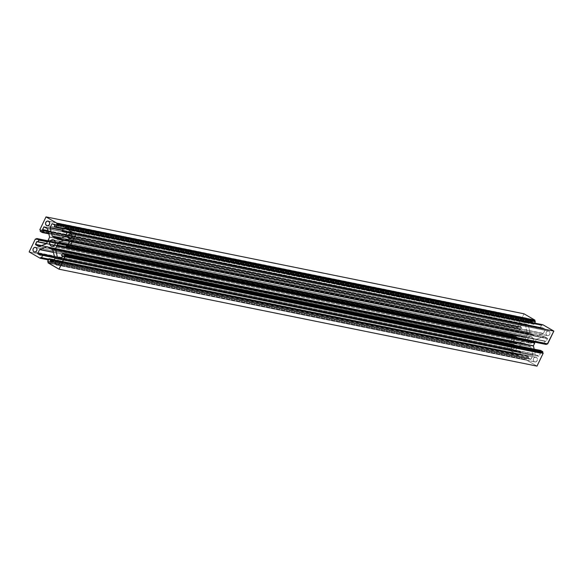 <?xml version="1.0" encoding="UTF-8"?>
<svg xmlns="http://www.w3.org/2000/svg" width="583" height="583" viewBox="0 0 583 583"><rect width="100%" height="100%" fill="white"/><g stroke="black" fill="none" stroke-linecap="round" stroke-linejoin="round"><path stroke-width="0.44" stroke-dasharray="2.92 2.19" d="M529.065 342.935A3.338 2.893 -78.5 0 0 529.83 343.227A3.338 2.893 -78.5 0 0 533.212 340.989A3.338 2.893 -78.5 0 0 531.929 336.981L53.935 240.065L531.929 336.981A3.338 2.893 -78.5 0 0 531.157 336.69A3.338 2.893 -78.5 0 0 527.783 338.927A3.338 2.893 -78.5 0 0 529.065 342.935L52.667 246.339L530.144 343.27L532.294 342.454L533.263 340.822L533.095 338.3L531.404 336.748L529.182 337.083L527.724 339.095L527.892 341.616L529.065 342.935M546.978 335.451A2.405 2.084 -78.5 0 0 549.04 331.166L71.053 234.249L549.04 331.166A2.405 2.084 -78.5 0 0 546.978 335.451L70.135 238.775L547.758 335.699L548.96 335.378L550.009 333.928L549.886 332.113L548.669 330.998L547.065 331.239L546.016 332.689L545.987 334.074L546.978 335.451M534.334 361.722A2.405 2.084 -78.5 0 0 536.404 357.43L58.409 260.521L536.404 357.43A2.405 2.084 -78.5 0 0 534.334 361.722L57.491 265.039L534.713 361.89L536.316 361.649L537.366 360.199L537.242 358.385L536.025 357.27L534.422 357.503L533.54 358.516L533.343 360.345L534.334 361.722M511.947 348.751A2.405 2.084 -78.5 0 0 514.009 344.458L36.022 247.549L514.009 344.458A2.405 2.084 -78.5 0 0 511.947 348.751L35.104 252.067L512.326 348.918L513.922 348.678L514.971 347.228L514.855 345.413L513.638 344.298L512.034 344.531L511.153 345.544L510.956 347.373L511.947 348.751M524.591 322.479A2.405 2.084 -78.5 0 0 526.653 318.194L48.666 221.278L526.653 318.194A2.405 2.084 -78.5 0 0 524.591 322.479L47.748 225.803L525.37 322.727L526.915 322.137L527.615 320.956L527.498 319.141L526.274 318.026L525.057 318.07L523.789 319.28L523.6 321.102L524.591 322.479M539.654 352.657L61.667 255.74L540.324 353.043L62.337 256.126L540.324 353.043L539.559 352.263L539.654 352.657M61.565 255.347L539.559 352.263L61.565 255.347M62.366 253.685L540.361 350.602L539.559 352.263L540.361 350.602L62.366 253.685M48.105 262.889L526.099 359.806L536.994 366.117L526.099 359.806L48.105 262.889M525.997 359.412L526.296 358.8L48.302 261.884L525.771 358.494L47.784 261.585L525.677 358.108L526.296 358.8L525.997 359.412L55.596 264.033L525.997 359.412M48.01 262.496L55.596 264.033L48.01 262.496M47.682 261.191L525.677 358.108L526.813 355.739L48.819 258.823L527.163 355.608L525.677 358.108L47.682 261.191M54.263 259.726L527.163 355.608L528.577 356.432L54.022 260.207L528.679 356.818L527.163 355.608L54.263 259.726L527.098 355.579M53.862 260.55L528.679 356.818L528.3 357.612L53.483 261.337L528.395 357.998L53.323 261.68L528.395 357.998L530.676 359.317L52.82 262.437L530.741 359.347L53.031 262.27L531.026 359.186L532.847 355.397L54.853 258.488L532.847 355.397L54.882 258.262L532.869 355.178L530.829 346.972L52.842 250.056L530.829 346.972L52.718 249.888L530.712 346.798L528.417 345.471L50.422 248.555L528.417 345.471L528.22 344.684L50.233 247.768L528.22 344.684L527.52 344.954L50.335 248.198L527.52 344.954L525.225 343.62L47.23 246.711L525.152 343.598L47.296 246.747L525.028 343.606L517.704 346.389L525.13 343.591L527.52 344.954L528.22 344.684L528.417 345.471L530.785 346.87L532.877 355.287L530.77 359.347L528.322 357.933L528.679 356.818L53.862 260.55M53.388 252.25L517.704 346.389L53.432 252.432L517.544 346.535L515.722 350.325L517.704 346.389L53.388 252.25M40.963 254.064L515.722 350.325L515.824 350.718L40.744 254.392L515.824 350.718L518.098 352.037L515.722 350.325L40.963 254.064M40.249 255.15L518.163 352.059L40.46 254.99L518.447 351.899L518.826 351.112L518.192 352.066L40.249 255.15M40.839 254.203L518.826 351.112L40.839 254.203M519.176 350.981L54.511 256.768L519.176 350.981L520.597 351.804L519.176 350.981M54.649 257.329L520.597 351.804L54.649 257.329M520.692 352.198L520.597 351.804L520.692 352.198L54.744 257.722L520.692 352.198L519.555 354.559L520.692 352.198M48.695 259.092L519.555 354.559L48.695 259.092M519.271 354.719L41.357 257.803M40.693 257.475L519.205 354.69L40.693 257.475M48.396 259.712L518.389 355.003L518.681 354.391L518.389 355.003L48.396 259.712M518.105 355.164L40.191 258.247M29.15 251.907L507.137 348.823L518.039 355.134L507.137 348.823L29.15 251.907M35.301 239.125L513.295 336.041L507.137 348.823L513.295 336.041L35.301 239.125M513.645 335.903L36.175 239.292L514.162 336.209L514.461 335.597L36.474 238.68L514.716 335.429L514.162 336.209L36.263 239.117L513.645 335.903M48.127 240.837L514.811 335.465L516.822 336.631L47.529 241.479L516.953 336.908L514.811 335.465L48.127 240.837M47.369 241.821L516.924 337.025L516.123 338.687L46.567 243.483L515.838 338.847L516.924 337.025L47.369 241.821M46.48 243.665L524.467 340.581L49.832 244.525L524.314 340.727L516.983 343.511L38.995 246.594L516.888 343.525L38.944 246.609L516.793 343.496L513.565 341.623L41.043 245.822L513.565 341.623L513.463 341.23L41.684 245.574L513.463 341.23L514.753 338.563L37.655 241.828L515.008 338.402L37.108 241.515L515.029 338.402L513.565 341.623L516.859 343.518L524.467 340.581L37.924 241.93M49.832 244.525L46.327 243.818L49.832 244.525M524.467 340.581L525.764 337.885L47.777 240.976L525.764 337.885L526.464 337.623L48.476 240.706L526.464 337.623L526.267 336.836L48.28 239.926L526.267 336.836L527.564 334.146L49.577 237.23L527.564 334.146L49.599 237.004L527.593 333.921L525.553 325.715L527.6 334.037L526.267 336.836L526.464 337.623L525.764 337.885L524.467 340.581M47.558 228.798L525.553 325.715L47.442 228.631L525.429 325.547L522.2 323.674L525.553 325.715L47.558 228.798M44.213 226.758L522.2 323.674L44.753 227.071L521.851 323.805L520.568 326.48L522.106 323.645L44.213 226.758M48.025 230.671L520.568 326.48L520.663 326.874L48.127 231.065L521.333 327.26L520.568 326.48L48.025 230.671M48.192 231.327L521.333 327.26L48.192 231.327M521.435 327.653L521.333 327.26L521.435 327.653L48.287 231.721L521.435 327.653L520.634 329.315L521.435 327.653M48.768 233.645L520.634 329.315L48.768 233.645M520.349 329.475L42.435 232.566M40.278 231.371L518.265 328.28L520.284 329.446L518.265 328.28L40.278 231.371M518.17 327.886L518.265 328.28L518.17 327.886L40.176 230.977L518.17 327.886L518.462 327.274L518.17 327.886M40.475 230.365L518.462 327.274L40.475 230.365M39.95 230.059L518.462 327.274L39.95 230.059M517.842 326.582L517.944 326.976L517.842 326.582L39.855 229.666L517.842 326.582L523.993 313.8L517.842 326.582M534.698 323.091L534.181 324.177L63.321 228.704L533.926 324.337L534.698 323.091M533.897 324.33L55.975 227.421M533.824 324.308L532.41 323.485L54.423 226.568L532.41 323.485L532.308 323.091L533.824 324.308M54.321 226.182L532.308 323.091L532.694 322.304L54.7 225.388L532.694 322.304L532.592 321.911L54.605 225.002L532.592 321.911L530.319 320.592L52.324 223.683L530.319 320.592L52.871 223.996L529.969 320.73L528.147 324.512L62.636 230.132L528.118 324.738L62.534 230.336L528.118 324.738L530.158 332.944L61.725 237.966L530.282 333.112L61.477 238.061L530.282 333.112L532.578 334.445L59.991 238.629L532.578 334.445L532.767 335.232L54.78 238.316L532.767 335.232L533.474 334.963L59.415 238.848L533.474 334.963L535.77 336.289L57.921 239.409L535.835 336.318L57.972 239.394L535.959 336.311L543.29 333.527L535.864 336.325L533.474 334.963L532.767 335.232L532.578 334.445L530.202 333.046L528.111 324.622L530.224 320.563L532.673 321.984L532.308 323.091L54.321 226.182M65.296 236.611L543.29 333.527L65.456 236.465L543.443 333.381L545.265 329.592L543.29 333.527L65.296 236.611M67.278 232.675L545.265 329.592L545.171 329.198L67.176 232.282L545.171 329.198L542.89 327.879L545.302 329.482L67.278 232.675M64.902 230.963L542.89 327.879L65.442 231.276L542.54 328.01L542.161 328.797L542.795 327.85L64.902 230.963M67.307 232.522L542.161 328.797L67.307 232.522M541.884 328.958L63.962 232.049M62.403 231.196L540.397 328.112L541.811 328.936L540.397 328.112L62.403 231.196M540.295 327.719L540.397 328.112L540.295 327.719L62.308 230.802L540.295 327.719L541.432 325.358L540.295 327.719M63.445 228.441L541.432 325.358L63.445 228.441M541.789 325.219L64.407 228.434L541.789 325.219M64.319 228.609L542.307 325.525L64.319 228.609M64.611 227.997L542.605 324.913L542.307 325.525L542.605 324.913L64.611 227.997M547.444 344.036L69.501 247.126M547.35 344.006L68.838 246.791L547.35 344.006M546.271 344.48L68.328 247.564M546.176 344.451L544.165 343.285L66.178 246.369L544.165 343.285L544.07 342.891L546.176 344.451M66.076 245.975L544.07 342.891L544.865 341.23L66.877 244.313L545.214 341.099L544.07 342.891L66.076 245.975M68.269 244.394L545.958 341.514L68.247 244.437L546.242 341.354L547.524 338.679L69.537 241.77L547.524 338.679L547.43 338.286L69.435 241.377L547.43 338.286L544.201 336.42L66.207 239.504L544.201 336.42L66.273 239.54L544.005 336.406L536.673 339.182L68.349 244.233L536.52 339.335L67.089 244.153L536.52 339.335L535.223 342.024L67.643 247.221L534.851 342.17L536.673 339.182L544.107 336.391L547.546 338.461L545.987 341.514L68.269 244.394L545.149 341.07M61.652 258.138L535.442 354.202L534.181 349.13L535.558 354.369L61.594 258.269L535.558 354.369L538.787 356.242L535.442 354.202L61.652 258.138M60.938 259.355L538.86 356.264L61.149 259.195L539.137 356.104L540.426 353.436L538.881 356.271L60.938 259.355M62.432 256.52L540.456 353.327L62.432 256.52M529.83 343.227L51.843 246.31M547.532 335.662L69.545 238.753M534.888 361.934L56.901 265.017M512.501 348.962L34.514 252.045M525.145 322.69L47.15 225.781M52.754 262.43L530.741 359.347M47.165 246.682L525.152 343.598M40.176 255.15L518.163 352.059M519.11 350.959L54.503 256.753M513.572 335.881L35.585 238.964M514.745 335.436L48.149 240.83M515.838 338.847L46.472 243.679M37.042 241.486L515.029 338.402M38.872 246.609L516.859 343.518M44.14 226.736L522.135 323.652M52.259 223.653L57.353 224.688M57.848 239.402L535.835 336.318M64.837 230.941L542.824 327.85M541.716 325.197L63.729 228.281M67.971 244.598L545.958 341.514M66.141 239.482L544.128 336.391M60.865 259.348L538.86 356.264M526.099 317.983L48.112 221.066M513.455 344.247L35.468 247.338M535.85 357.219L57.855 260.31M548.486 330.955L70.499 234.038M531.157 336.69L53.17 239.773"/><path stroke-width="0.87" d="M51.071 246.019L52.667 246.339L51.071 246.019A3.338 2.893 101.5 0 1 49.788 242.011A3.338 2.893 101.5 0 1 53.17 239.773A3.338 2.893 101.5 0 1 53.935 240.065A3.338 2.893 101.5 0 1 55.217 244.073A3.338 2.893 101.5 0 1 51.843 246.31A3.338 2.893 101.5 0 1 51.071 246.019L53.286 246.186L55.276 243.905L55.108 241.384L53.417 239.839L51.195 240.167L49.737 242.178L49.905 244.7L51.071 246.019M68.991 238.542L70.135 238.775L68.991 238.542A2.405 2.084 101.5 0 1 71.053 234.249A2.405 2.084 101.5 0 1 68.991 238.542L70.587 238.658L71.847 237.456L71.898 235.197L70.674 234.082L69.078 234.322L68.029 235.772L68.145 237.587L68.991 238.542M56.347 264.806L57.491 265.039L56.347 264.806A2.405 2.084 101.5 0 1 58.409 260.521A2.405 2.084 101.5 0 1 56.347 264.806L57.943 264.93L59.211 263.72L59.255 261.468L58.038 260.353L56.434 260.594L55.385 262.044L55.502 263.859L56.347 264.806M33.96 251.834L35.104 252.067L33.96 251.834A2.405 2.084 101.5 0 1 36.022 247.549A2.405 2.084 101.5 0 1 33.96 251.834L35.548 251.958L36.984 250.311L36.86 248.496L35.643 247.381L34.04 247.622L32.991 249.072L33.114 250.887L33.96 251.834M46.596 225.57L47.748 225.803L46.596 225.57A2.405 2.084 101.5 0 1 48.666 221.278A2.405 2.084 101.5 0 1 46.596 225.57L48.192 225.687L49.46 224.484L49.657 222.655L48.287 221.11L46.684 221.351L45.634 222.801L45.605 224.193L46.596 225.57M540.638 350.441L62.651 253.525L61.536 255.456L62.432 256.52L60.865 259.348L57.447 257.285L55.436 248.854L533.401 345.996L534.181 349.13L533.423 345.77L55.436 248.854L533.423 345.77L534.72 343.074L56.733 246.164L534.72 343.074L534.524 342.294L56.536 245.377L534.851 342.17L533.401 345.996L55.407 249.079L57.491 257.387L61.594 258.269L57.571 257.453L60.894 259.355L62.468 256.411L61.565 255.347L62.651 253.525L540.565 350.434M62.621 253.518L64.735 254.72L542.722 351.629L540.711 350.463L62.716 253.554L64.83 255.114L542.824 352.023L542.722 351.629L64.735 254.72L64.538 255.726L542.525 352.635L542.824 352.023L64.83 255.114L64.538 255.726L65.056 256.024L543.05 352.941L64.538 255.726L65.158 256.418L543.145 353.334L543.05 352.941L65.056 256.024L59.007 269.2L536.994 366.117L543.145 353.334L65.158 256.418L59.007 269.2L48.105 262.889L48.302 261.884L47.981 262.605L59.007 269.2L536.994 366.117L543.174 353.225L542.525 352.635L542.802 351.702L540.616 350.434M47.784 261.585L48.302 261.884L47.682 261.191L48.819 258.823L47.784 261.585M49.103 258.67L50.59 259.515L54.022 260.207L49.176 258.692L54.263 259.726L49.103 258.67L54.263 259.726M50.692 259.909L53.862 260.55L50.692 259.909L50.306 260.696L50.692 259.909M53.483 261.337L50.306 260.696L53.483 261.337M50.408 261.089L50.306 260.696L53.323 261.68L50.408 261.089L52.681 262.408L50.408 261.089M53.031 262.27L54.853 258.488L53.031 262.27M54.882 258.262L52.842 250.056L54.882 258.262M52.718 249.888L50.422 248.555L52.718 249.888M50.233 247.768L50.422 248.555L50.233 247.768L49.526 248.037L50.233 247.768M50.335 248.198L49.526 248.037L50.335 248.198M47.23 246.711L49.526 248.037L47.23 246.711M47.041 246.689L39.71 249.473L53.388 252.25L39.557 249.619L47.041 246.689M53.432 252.432L39.557 249.619L37.735 253.408L40.963 254.064L37.698 253.518L39.557 249.619L53.432 252.432M40.744 254.392L37.829 253.802L40.205 255.15L37.829 253.802L40.744 254.392M54.503 256.753L40.992 254.05L40.176 255.15L41.116 254.042L54.511 256.768L41.189 254.064L42.603 254.888L54.649 257.329L42.603 254.888L42.705 255.281L54.744 257.722L42.705 255.281L41.568 257.642L48.695 259.092L40.693 257.475L40.395 258.087L48.396 259.712L40.118 258.247L29.15 251.907L35.301 239.125L36.263 239.117L35.585 238.964M41.357 257.803L48.608 259.275L41.284 257.803M40.191 258.247L48.309 259.894L40.118 258.247M41.094 254.035L42.734 255.172L41.502 257.737L40.693 257.475L40.14 258.247L29.15 251.907L35.301 239.125L36.175 239.292L36.474 238.68L36.175 239.292L35.65 238.994L36.263 239.117M36.824 238.549L48.127 240.837L36.824 238.549L38.835 239.715L36.824 238.549M47.529 241.479L38.835 239.715L47.369 241.821L38.93 240.109L38.135 241.77L38.835 239.715L47.529 241.479M46.567 243.483L37.108 241.515L46.567 243.483M37.924 241.93L46.48 243.665L38.872 246.609L35.57 244.714L36.918 241.5L37.655 241.828L36.758 241.646L35.476 244.321L41.684 245.574L35.476 244.321L41.043 245.822L35.57 244.714L38.893 246.609L46.327 243.818L47.777 240.976L46.48 243.665M48.476 240.706L47.777 240.976L48.476 240.706L48.28 239.926L48.476 240.706M49.577 237.23L48.28 239.926L49.577 237.23M49.599 237.004L47.442 228.631L49.599 237.004M47.442 228.631L43.863 226.896L47.442 228.631M44.753 227.071L43.863 226.896L42.574 229.564L48.025 230.671L42.595 229.884L43.863 226.896L44.753 227.071M57.353 224.674L56.704 224.2L56.901 223.194L46.006 216.883L39.826 229.775L40.475 230.365L40.198 231.298L42.384 232.566L43.477 230.628L42.676 229.957L48.127 231.065L42.676 229.957L48.192 231.327L43.346 230.343L43.441 230.737L48.287 231.721L43.441 230.737L42.639 232.398L48.768 233.645L42.289 232.537L40.278 231.371L40.475 230.365L39.855 229.666L46.006 216.883L523.993 313.8L46.006 216.883L56.901 223.194L534.895 320.111L523.993 313.8L534.895 320.111L56.901 223.194L57.003 223.588L534.968 320.176L534.698 321.116L56.704 224.2L57.003 223.588L534.99 320.504L534.698 321.116L535.216 321.415L56.704 224.2L535.216 321.415L57.323 224.892L535.347 321.699L534.698 323.091L535.318 321.809L57.323 224.892L56.187 227.261L57.353 224.674L530.246 320.57M42.435 232.566L48.819 233.856L42.362 232.559M63.321 228.704L55.902 227.421L54.423 226.568L55.932 227.421L63.321 228.704M55.975 227.421L63.226 228.893L55.902 227.421M54.423 226.568L54.7 225.388L54.423 226.568M54.605 225.002L52.324 223.683L54.605 225.002M51.974 223.814L52.871 223.996L51.974 223.814L50.153 227.603L51.974 223.814M62.636 230.132L50.153 227.603L62.636 230.132M50.131 227.822L62.534 230.336L50.131 227.822L52.171 236.028L50.131 227.822M61.725 237.966L52.171 236.028L61.725 237.966M52.288 236.202L61.477 238.061L52.288 236.202L54.583 237.529L52.288 236.202M59.991 238.629L54.583 237.529L59.991 238.629M54.78 238.316L54.583 237.529L54.78 238.316L55.48 238.046L54.78 238.316M59.415 238.848L55.48 238.046L59.415 238.848M57.921 239.409L55.48 238.046L57.921 239.409M57.972 239.394L65.456 236.465L57.972 239.394M65.456 236.465L67.176 232.282L65.456 236.465M67.176 232.282L64.808 230.934L67.176 232.282M69.501 247.126L547.415 344.036L69.705 246.959L75.863 234.177L69.705 246.959L547.699 343.875L553.85 331.093L75.863 234.177L64.961 227.866L75.863 234.177L553.85 331.093L542.955 324.782L64.866 227.836L64.319 228.609L63.511 228.354L62.279 230.919L63.919 232.049L64.553 231.101L65.442 231.276L64.837 230.941L64.174 231.888L67.307 232.522L63.89 232.041L62.403 231.196L63.445 228.441L64.319 228.609L64.895 227.836L542.809 324.753M69.705 246.959L68.838 246.791L69.705 246.959M546.73 343.897L546.526 344.32L68.539 247.403L68.838 246.791L68.255 247.564L66.178 246.369L68.284 247.571L546.249 344.48L546.73 343.897M68.328 247.564L546.176 344.451M66.178 246.369L66.877 244.313L66.178 246.369M67.162 244.153L68.182 244.525L69.559 241.544L66.112 239.475L58.686 242.273L57.236 245.115L56.536 245.377L56.733 246.164L55.436 248.854L56.733 246.164L56.536 245.377L57.236 245.115L67.643 247.221L57.236 245.115L58.533 242.419L67.089 244.153L58.686 242.273L68.349 244.233L58.686 242.273L66.017 239.489L69.435 241.377L68.247 244.437L67.162 244.153L68.269 244.394M57.447 257.285L61.652 258.138L57.447 257.285M542.86 324.753L553.85 331.093L547.35 344.006M48.149 240.83L36.751 238.52M46.472 243.679L37.851 241.93M64.407 228.419L63.729 228.281M542.882 324.753L64.895 227.836M547.415 344.036L69.428 247.119M546.249 344.48L68.255 247.564"/></g></svg>
